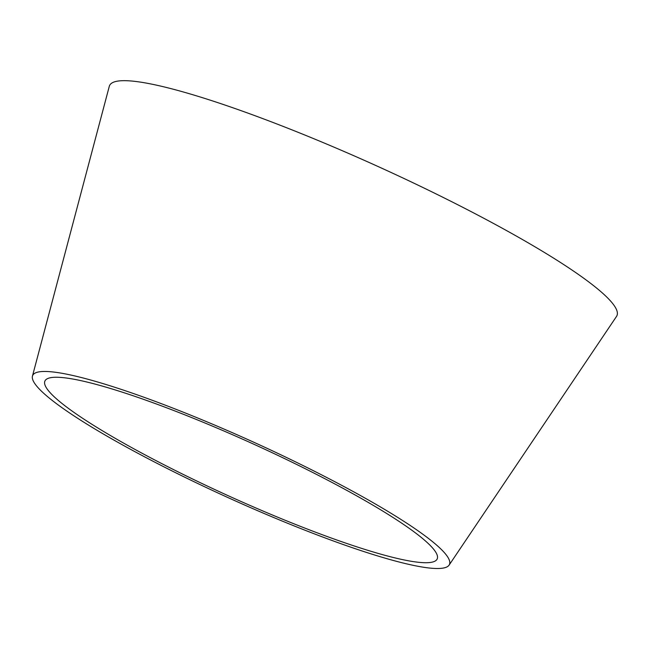 <?xml version="1.0" encoding="UTF-8"?>
<svg xmlns="http://www.w3.org/2000/svg" width="649" height="649" viewBox="0 0 649 649"><rect width="100%" height="100%" fill="white"/><g stroke="black" fill="none" stroke-linecap="round" stroke-linejoin="round"><path stroke-width="0.97" d="M32.45 376.112L109.292 86.333A278.559 37.171 24.4 0 1 152.969 84.394A278.559 37.171 24.4 0 1 447.907 199.787A278.559 37.171 24.4 0 1 616.518 316.428L449.1 565.117A228.813 30.535 24.4 0 1 228.448 497.791A228.813 30.535 24.4 0 1 32.45 376.112A228.813 30.535 24.4 0 1 68.332 374.514A228.813 30.535 24.4 0 1 310.603 469.308A228.813 30.535 24.4 0 1 449.1 565.117M78.48 380.127A215.371 28.743 24.4 0 1 306.515 469.349A215.371 28.743 24.4 0 1 436.874 559.519A215.371 28.743 24.4 0 1 229.186 496.161A215.371 28.743 24.4 0 1 44.708 381.628A215.371 28.743 24.4 0 1 78.48 380.127"/></g></svg>

